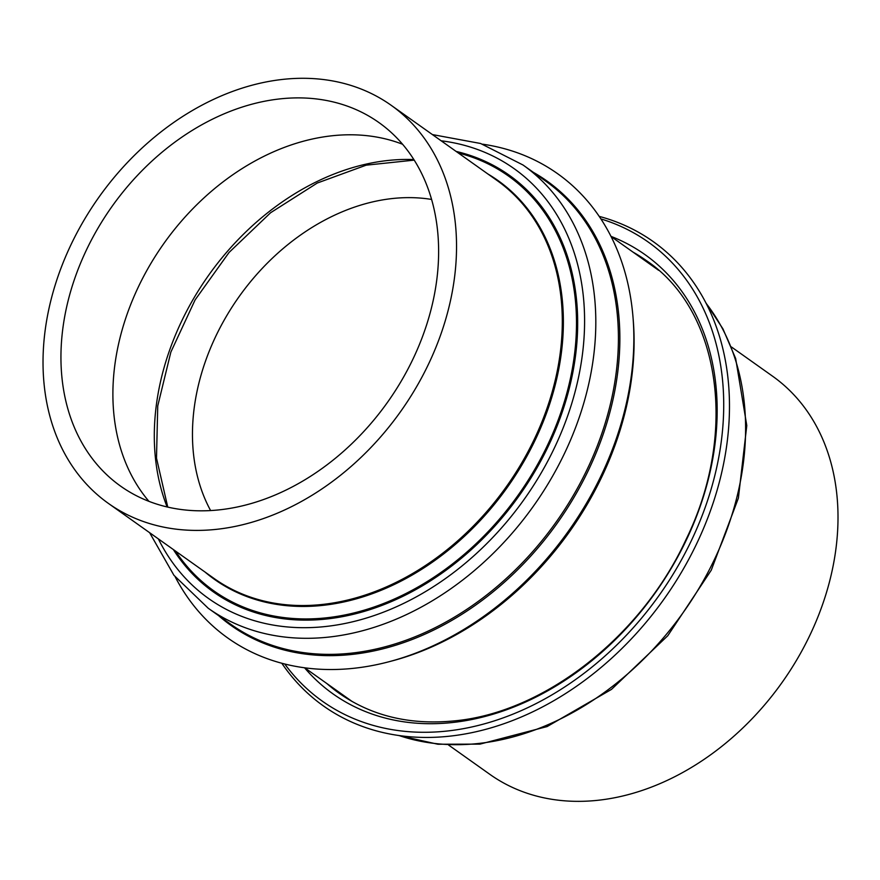 <?xml version="1.0" encoding="UTF-8"?>
<svg xmlns="http://www.w3.org/2000/svg" width="880" height="880" viewBox="0 0 880 880"><rect width="100%" height="100%" fill="white"/><g stroke="black" fill="none" stroke-linecap="round" stroke-linejoin="round"><path stroke-width="1.32" d="M281.82 663.256A284.768 215.82 -54.6 0 0 449.141 736.23A284.768 215.82 -54.6 0 0 717.189 489.94A284.768 215.82 -54.6 0 0 599.203 216.381M448.635 745.074L489.852 774.345A244.156 185.042 -54.6 0 0 597.641 800.316A244.156 185.042 -54.6 0 0 816.684 619.96A244.156 185.042 -54.6 0 0 772.618 376.222L731.401 346.951M284.746 664.004A281.512 213.356 -54.6 0 0 446.589 731.093A281.512 213.356 -54.6 0 0 710.49 491.304A281.512 213.356 -54.6 0 0 600.875 218.9M431.585 199.441A203.467 154.209 -54.6 0 0 391.083 198.682A203.467 154.209 -54.6 0 0 225.588 317.658A203.467 154.209 -54.6 0 0 210.617 510.565M482.625 144.188A284.768 215.82 125.4 0 1 632.709 313.885A284.768 215.82 125.4 0 1 633.028 317.482A284.768 215.82 125.4 0 1 388.41 661.892A284.768 215.82 125.4 0 1 175.252 576.961M633.028 317.482L633.281 320.628A281.512 213.356 125.4 0 1 391.457 661.089L388.41 661.892M44 383.218A244.156 185.042 125.4 0 1 158.455 133.903A244.156 185.042 125.4 0 1 391.171 105.292A244.156 185.042 125.4 0 1 455.565 225.489A244.156 185.042 125.4 0 1 341.11 474.804A244.156 185.042 125.4 0 1 108.405 503.415A244.156 185.042 125.4 0 1 44 383.218M148.94 501.347A223.003 169.004 125.4 0 1 113.784 413.281A223.003 169.004 125.4 0 1 202.653 199.111A223.003 169.004 125.4 0 1 402.567 144.254M437.734 232.32A223.003 169.004 125.4 0 1 333.201 460.031A223.003 169.004 125.4 0 1 120.659 486.167A223.003 169.004 125.4 0 1 61.831 376.387A223.003 169.004 125.4 0 1 166.364 148.676A223.003 169.004 125.4 0 1 378.917 122.551A223.003 169.004 125.4 0 1 437.734 232.32M399.124 735.559A271.832 206.019 -54.6 0 0 477.994 743.534A271.832 206.019 -54.6 0 0 709.225 569.943A271.832 206.019 -54.6 0 0 706.112 303.336M349.404 699.545A265.32 201.08 -54.6 0 0 350.768 700.722M326.799 683.485A265.32 201.08 -54.6 0 0 339.152 693.264C371.679 716.023 410.058 725.23 454.311 720.885C543.653 712.822 640.981 637.164 685.85 539.924C738.595 432.553 720.247 310.244 646.426 260.634A265.32 201.08 -54.6 0 0 633.127 252.186M304.546 667.788A269.39 204.171 -54.6 0 0 451.979 722.568A269.39 204.171 -54.6 0 0 702.251 500.28A269.39 204.171 -54.6 0 0 610.973 236.357M533.379 172.359A272.646 206.635 125.4 0 1 618.772 315.15A272.646 206.635 125.4 0 1 482.889 599.819A272.646 206.635 125.4 0 1 218.57 615.604M617.331 314.886A271.832 206.019 125.4 0 1 489.907 592.46A271.832 206.019 125.4 0 1 230.824 624.305L208.219 608.245A271.832 206.019 125.4 0 0 467.302 576.4A271.832 206.019 125.4 0 0 594.726 298.826A271.832 206.019 125.4 0 0 523.028 165.011L545.633 181.071A271.832 206.019 125.4 0 1 617.331 314.886M441.133 140.789A263.692 199.848 125.4 0 1 583.539 298.375A263.692 199.848 125.4 0 1 419.529 595.067A263.692 199.848 125.4 0 1 158.367 538.901M458.271 152.955A254.408 192.819 125.4 0 1 575.476 301.213A254.408 192.819 125.4 0 1 427.823 581.163A254.408 192.819 125.4 0 1 175.505 551.078M456.104 151.415A255.53 193.655 125.4 0 1 576.653 301.015A255.53 193.655 125.4 0 1 426.855 583.132A255.53 193.655 125.4 0 1 173.349 549.538M487.784 173.921A244.673 185.438 125.4 0 1 562.397 300.894A244.673 185.438 125.4 0 1 441.639 555.456A244.673 185.438 125.4 0 1 205.029 572.044M391.171 105.292L496.936 180.411A244.156 185.042 125.4 0 1 561.33 300.608A244.156 185.042 125.4 0 1 446.886 549.934A244.156 185.042 125.4 0 1 214.17 578.534L108.405 503.415M167.123 506.957A237.644 180.114 125.4 0 1 155.254 456.236A237.644 180.114 125.4 0 1 413.853 159.566M657.294 269.137A265.32 201.08 -54.6 0 0 655.732 268.246M705.771 302.676L722.953 328.878L735.669 358.534L746.79 425.557L738.386 498.102L711.282 570.152L667.777 635.734L611.512 689.37L547.14 726.561L479.974 744.128L437.877 744.238L398.398 735.449M658.636 270.314L611.05 236.511M523.028 165.011L480.612 143.495L432.388 134.574M414.205 160.127L366.146 165.176L317.284 183.029L270.622 212.718L229.053 252.461L195.107 299.893L170.852 352.11L157.74 405.944L156.497 458.106L167.761 507.111M149.622 532.686L173.932 575.289L208.219 608.245M352.308 701.613L304.722 667.81"/></g></svg>
